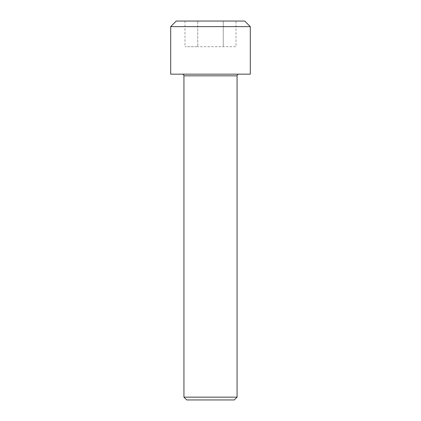 <?xml version="1.0" encoding="UTF-8"?>
<svg xmlns="http://www.w3.org/2000/svg" width="421" height="421" viewBox="0 0 421 421"><rect width="100%" height="100%" fill="white"/><g stroke="black" fill="none" stroke-linecap="round" stroke-linejoin="round"><path stroke-width="0.32" stroke-dasharray="2.1 1.58" d="M250.3 74.164L170.7 74.164M238.733 74.164L182.267 74.164L238.733 74.164M244.727 21.05L176.273 21.05M236.018 21.05L223.256 21.05L236.018 21.05L236.018 46.705L197.744 46.705L236.018 46.705M197.744 21.05L223.256 21.05L184.982 21.05L197.744 21.05L197.744 46.705L184.982 46.705L197.744 46.705L197.744 21.05M250.3 26.628L170.7 26.628M223.256 21.05L223.256 46.705L223.256 21.05M184.982 21.05L184.982 46.705M237.06 397.161L183.94 397.161M234.271 399.95L186.729 399.95M183.94 75.838L237.06 75.838"/><path stroke-width="0.63" d="M250.3 74.164L170.7 74.164L170.7 26.628L250.3 26.628L250.3 74.164M250.3 26.628L244.727 21.05L176.273 21.05L170.7 26.628M238.733 74.164A1.673 1.673 0 0 0 237.06 75.838L183.94 75.838A1.673 1.673 0 0 0 182.267 74.164M183.94 75.838L183.94 397.161L237.06 397.161L237.06 75.838M183.94 397.161L186.729 399.95L234.271 399.95L237.06 397.161"/></g></svg>

